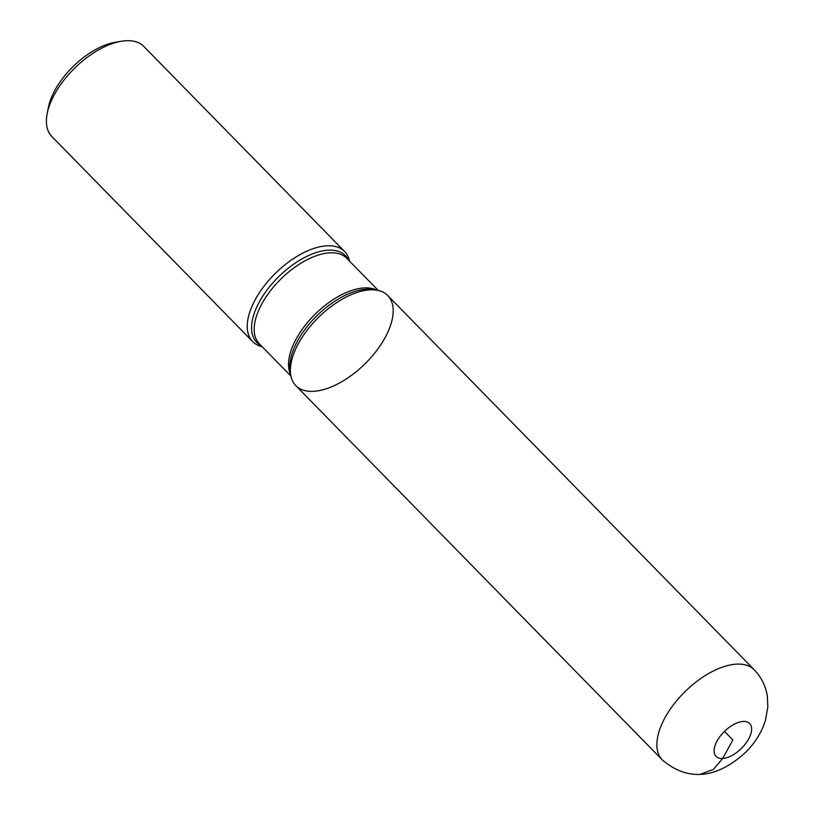 <?xml version="1.0" encoding="UTF-8"?>
<svg xmlns="http://www.w3.org/2000/svg" width="815" height="815" viewBox="0 0 815 815"><rect width="100%" height="100%" fill="white"/><g stroke="black" fill="none" stroke-linecap="round" stroke-linejoin="round"><path stroke-width="1.22" d="M262.135 346.66A64.365 32.865 -44.4 0 1 252.66 341.587A64.365 32.865 -44.4 0 1 264.335 285.79A64.365 32.865 -44.4 0 1 326.53 245.835A64.365 32.865 -44.4 0 1 344.633 251.519A64.365 32.865 -44.4 0 1 349.513 261.095M344.633 251.519L143.807 46.435A64.365 32.865 135.6 0 0 125.693 40.75A64.365 32.865 135.6 0 0 121.17 41.29A64.365 32.865 135.6 0 0 47.158 113.764A64.365 32.865 135.6 0 0 51.824 136.502L252.66 341.587M313.887 391.302A64.365 32.865 135.6 0 0 382.225 342.545A64.365 32.865 135.6 0 0 377.09 290.232A64.365 32.865 135.6 0 0 318.777 317.106A64.365 32.865 135.6 0 0 290.68 374.839A64.365 32.865 135.6 0 0 313.887 391.302M47.158 113.764L48.35 107.58A57.926 29.574 -44.4 0 1 114.966 42.349L121.17 41.29M662.289 759.896L295.784 385.617A64.365 32.865 -44.4 0 1 307.459 329.82A64.365 32.865 -44.4 0 1 369.653 289.875A64.365 32.865 -44.4 0 1 387.757 295.55L754.262 669.828C761.342 677.214 765.682 685.924 767.292 695.969L767.842 706.839L765.468 720.277C761.638 732.42 754.955 743.148 745.44 752.469C720.725 775.167 691.039 784.509 662.289 759.896A64.365 32.865 -44.4 0 1 673.964 704.099A64.365 32.865 -44.4 0 1 736.159 664.154A64.365 32.865 -44.4 0 1 754.262 669.828M724.474 731.401L732.868 739.979L722.691 758.49L713.482 769.319L700.645 774.168M261.095 345.601A62.011 31.663 -44.4 0 1 265.079 292.707A62.011 31.663 -44.4 0 1 327.956 250.195A62.011 31.663 -44.4 0 1 348.474 260.036M377.09 290.232L373.341 289.57A62.011 31.663 135.6 0 0 366.169 289.223A62.011 31.663 135.6 0 0 313.184 319.541A62.011 31.663 135.6 0 0 290.099 371.08L290.68 374.839M290.629 374.523A61.145 31.215 -44.4 0 1 307.968 321.925A61.145 31.215 -44.4 0 1 363.867 287.929A61.145 31.215 -44.4 0 1 376.764 290.181M378.282 290.476L346.721 258.253A61.145 31.215 135.6 0 0 329.525 252.854A61.145 31.215 135.6 0 0 270.437 290.812A61.145 31.215 135.6 0 0 259.343 343.818L290.904 376.041M743.046 721.469A23.492 11.991 135.6 0 0 714.123 750.085A23.492 11.991 135.6 0 0 741.436 748.374A23.492 11.991 135.6 0 0 743.046 721.469"/></g></svg>
